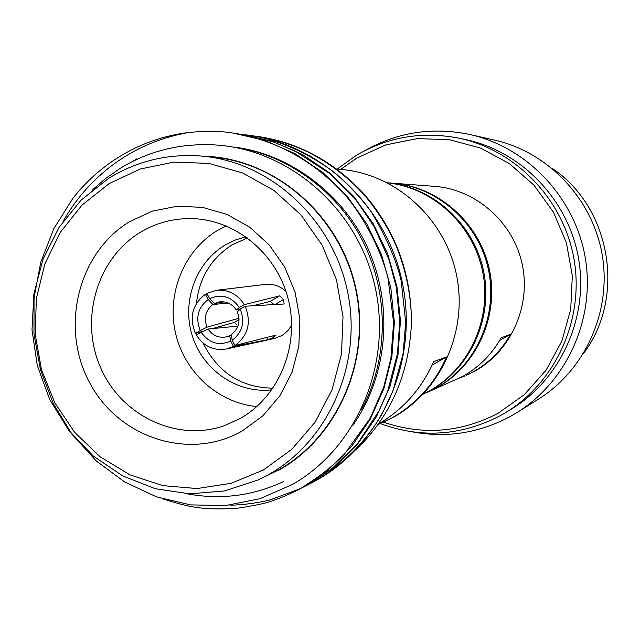 <?xml version="1.0" encoding="UTF-8"?>
<svg xmlns="http://www.w3.org/2000/svg" width="640" height="640" viewBox="0 0 640 640"><rect width="100%" height="100%" fill="white"/><g stroke="black" fill="none" stroke-linecap="round" stroke-linejoin="round"><path stroke-width="0.96" d="M378.008 424.6L393.392 417.264C441.144 390.936 468.184 330.88 456.48 274.792C444.976 218.656 396.44 174.528 342.312 169.536L337.304 169.096M237.984 326.096L208.088 329.024L196.248 334.944C203.608 346.328 213.704 351 226.52 348.968L274.472 338.448L281.648 335.648L284.256 333.92L288.088 330.36L291.68 325.12M226.52 348.968L233.528 346.368L268.352 339.552L273.28 337.608L276.064 335.08L235 345.504C248.2 335.424 251.576 322.328 245.128 306.224L240.2 309.12L237.296 311.872C240.768 321.088 238.816 328.656 231.448 334.568L232.168 340.28L235 345.504M212.408 328.616L234.32 322.432L236.376 324.352M207.232 294.136L205.384 294.288C192.344 304.408 189.016 317.44 195.408 333.384L203 331.256M268.352 339.552L267.176 337.384M240.648 308.848L236.264 309.976C232.152 303.92 226.616 301.216 219.664 301.872L214.632 303.456L224.096 301.872M274.048 304.544L270.232 301.392L252.8 305.768M196.416 303.504C199.232 277.816 211.184 258.232 232.264 244.76L247.52 237.928M245.872 236.744L235.128 240.088L225.032 245.104C195.376 262.792 181.4 302.408 192.448 336.392C203.288 370.448 237.616 393.84 271.832 389.848M109.056 183.64L81.96 205.168L60.208 232.456L44.776 264.128L36.336 298.664L35.232 334.408L41.496 369.688L54.832 402.856L74.648 432.344L100.048 456.736L129.864 474.816L162.712 485.632L197.024 488.56L231.12 483.32L263.264 470.072L291.776 449.36L315.128 422.152L332.024 389.816L341.504 354.016L343.008 316.64L336.432 279.68L322.128 245.136L300.888 214.84L273.896 190.368L242.616 172.944L208.736 163.4L174.016 162.112L140.232 169.016L109.056 183.64M268.224 474.776L257.688 480.128L224.368 490.984L189.64 493.84L155.184 488.68L122.6 475.864L93.352 456.072L68.728 430.296L49.808 399.744L37.384 365.816L32 330.024L33.896 293.968L43.016 259.248L58.992 227.456L81.168 200.048L108.6 178.352C137.4 160.704 168.784 153.312 202.752 156.176C270.96 162.424 332.8 219.296 347.608 291.8C362.688 364.248 328.432 441.496 268.224 474.776M129.528 221.68L152.408 211.12L177.128 206.24L202.456 207.344L227.112 214.448L249.824 227.248L269.384 245.128L284.76 267.192L295.112 292.296L299.88 319.128L298.824 346.272L292.008 372.312L279.808 395.872L262.912 415.76L242.216 430.984C189.272 461.36 118.328 437.784 89.472 382.416C59.848 327.48 77.992 252.928 129.528 221.68M240.296 418.448C279.368 396.408 300.184 345.096 288.136 298.752C276.32 252.344 233.608 218.216 189.104 218.56C171.504 218.744 155.176 223.376 140.12 232.464C96.944 258.592 79.424 319.176 100.408 367.224C120.904 415.496 176.464 442.408 224.232 425.728L240.296 418.448M226.232 225.92L217.192 230.656C183.88 250.712 166.568 293.592 175.448 332.8C184.216 372.04 218.192 403.136 256.864 406.544M257.688 480.128L277.768 470.384C337.048 437.632 370.76 361.696 355.944 290.496C341.384 219.248 280.552 163.352 213.392 157.2L202.752 156.176M249.824 135.376C322.512 145.008 388.856 208.32 402.928 285.744C418.128 364.104 380.272 444.944 316.28 480.408L311.792 482.808M311.368 483.024L308.24 484.576M245.36 134.792L248.88 135.24C277.416 139.416 305.864 151.752 334.232 172.248C349.464 185.552 361.896 198.896 371.52 212.296C386.52 237.568 396.408 260.4 401.184 280.8L405.688 322.36L403.064 353.952L393.008 390.744L382.024 414.08C365.496 441.96 343.304 464.216 315.44 480.84L307.824 484.8M241.408 134.208L272.616 141.464L302.272 154.424L329.832 173.04L353.856 196.568L373.232 223.736L387.664 253.824L396.96 286.712L400.456 320.856L398.016 354.552L390.032 386.392L376.568 416.48L357.952 443.608L335.08 466.416L309.256 484.016L304.712 486.44M237.264 133.664L272.704 141.68L294.616 150.776L329.736 173.584L356.32 200.472L373.912 226.272L388.96 259.528L396.344 287.44L399.728 321.512L397.472 353.584L387.776 390.912L378.96 410.936L357.68 443.36L331.584 469L308.384 484.464L300.632 488.488M300.184 488.712L270.976 499.56C264.008 501.832 242.88 505.312 229.872 505.112M132.784 161.376L136.84 158.792M233.192 133.064L264.816 140.416L294.864 153.552L322.784 172.432L347.128 196.288L366.768 223.848L381.4 254.36L390.824 287.704L394.368 322.336L391.904 356.504L383.832 388.784L370.192 419.296L351.344 446.784L328.184 469.896L302.032 487.728L296.528 490.64C286.736 495.36 278.872 498.664 272.936 500.56C268.304 502.712 256.704 505.232 238.128 508.128C200.512 510.784 187.216 506.272 163.368 499.104M92.456 189.896L105.464 178.608L119.544 168.776C145.856 152.528 174.656 144.496 205.952 144.688C282.12 144.464 354.432 203.16 374 282.272C393.864 361.264 357.888 447.352 292.376 484.512L260.032 498.68L225.576 505.552L190.6 504.896L156.592 496.904L124.624 481.952L96.216 460.896L72.112 434.408L53.344 403.688L40.488 369.872L33.976 334.088L34.048 297.928L40.728 262.312L53.728 228.864L72.816 198.4C85.728 181.984 100.944 168.28 118.456 157.272C140.08 143.832 163.568 135.56 188.912 132.464C206.032 130.832 220.608 131.008 232.648 132.984C275.552 139.872 312.88 160.32 344.632 194.32C366.328 220.096 382 253.464 387.992 278.184L393.624 322.68L390.896 358.304L383.752 387.056L370.224 418.16L344.52 454.032C332.712 466.256 318.248 477.64 301.136 488.184L296.528 490.64M257.6 136.456C298.056 142.256 333.36 161.24 363.52 193.408C395.552 230.312 411.528 273.608 411.44 323.304C409.072 374.016 390.696 416.104 356.296 449.56M253.256 135.888L256.664 136.328C274.504 139.088 291.512 144.272 307.688 151.872C331.56 164.016 351.672 179.888 368.016 199.472C379.976 214.616 389.376 230.136 396.224 246.016C406.48 271.512 411.552 297.272 411.44 323.304M63.104 221.368C77.096 196.704 95.648 176.448 118.776 160.6C140.048 146.24 163.424 136.864 188.912 132.464M277.944 470.712C339.016 437.04 372.712 357.632 355.056 284.864C337.752 212.016 272.064 157.56 202.88 156.192M383.24 422.336L391.624 418.08C416.344 404.056 434.688 383.664 446.656 356.896L433.688 361.64C421.624 388.712 403.216 409.488 378.448 423.976M336.704 169.04L340.336 169.344M273 388.184C241.184 387.632 217.904 372.616 203.136 343.128M199.424 333.072L199.208 332.32M208.088 329.024C212.456 335.408 218.296 338.064 225.616 337L231.544 335.288M201.104 332.088C208.872 343.12 218.736 346.136 230.704 341.136L229.664 335.608M240.2 309.12C245.224 321.864 242.552 332.248 232.168 340.28M270.232 301.392L279.712 295.832L244.28 304.656C237.584 294.2 228.352 289.408 216.568 290.272L206.84 293.416L209.656 298.616L214.632 303.456M209.656 298.616C221.584 293.52 231.48 296.496 239.352 307.552L244.28 304.656M236.264 309.976L239.352 307.552M228.32 303.056L212.856 304.504C205.544 310.432 203.616 317.968 207.072 327.136L239 318.256M212.856 304.504L208.192 299.488C197.912 307.536 195.272 317.888 200.264 330.528L207.072 327.136M195.408 333.384L200.264 330.528M205.384 294.288L208.192 299.488M234.32 322.432L239.064 319.648M230.704 341.136L233.528 346.368M272.864 335.912L273.656 337.384M245.128 306.224L284.16 303.992L283.512 299.528L279.712 295.832M275.024 304.496L283.512 299.528M285.944 291.312C279.952 285.936 273.072 283.632 265.304 284.408L216.568 290.272M234.528 147.24C287.344 154.176 339.624 192.696 364.088 243.848C389.448 296.136 388.064 360.904 361.472 409.448M283.432 481.632C252.392 496.04 220.104 500.064 186.576 493.712M233.76 147.104C290.256 153.464 345.832 195.824 369.28 251.52C393.696 309.272 386.912 376.984 352.68 425.576M432.176 365.016L446.656 356.896M387.528 182.856C433.064 187.704 473.336 224.936 482.672 271.832C492.16 318.696 469.392 368.76 429.24 390.976L423.336 394.024M387.392 182.792L391.648 183.112C437.144 186.4 478.272 222.56 488.312 269.112C498.52 315.624 476.144 365.864 436.096 387.992L423.232 394.128M423.272 394.088L430.408 390.464C470.664 368.208 493.368 317.88 483.552 270.968C473.904 224.016 433.136 187.064 387.44 182.816M383.576 422.184C422.72 435.552 460.856 432.592 497.984 413.32L524.416 394.6L546.088 370.152L561.824 341.176L570.736 309.176L572.312 275.832L566.44 242.912L553.448 212.168L534.032 185.232L509.272 163.504L480.496 148.064L449.248 139.656L417.152 138.608L385.84 144.888L356.856 158.072L340.704 169.384M337.192 169.088L356.168 155.464C387.944 136.84 422.16 131.064 458.816 138.152C516.176 150.072 564.008 199.912 574.128 259.832C584.328 319.744 555.6 382.56 505.376 412.728L500.104 415.76C461.064 435.928 421.144 438.552 380.352 423.616M364.848 150.64C397.608 132.08 432.672 126.712 470.056 134.544C527.552 147.464 575.112 197.752 585.288 257.944C595.52 318.12 567.2 381.272 517.176 412.424L509.728 416.784C478.856 433.112 446.464 438.152 412.552 431.912M427.688 392.184L462.768 376.392C479.032 367.216 491.84 354.344 501.2 337.768L510.552 334.32C501.448 350.432 488.984 362.952 473.152 371.872L466.576 375.224L474.696 371.2C511.048 351.128 531.336 305.808 522.128 263.896C513.072 221.952 475.848 189.344 434.544 186.352L392.24 183.16M464.992 375.912L459.656 378.048M428.24 391.944L437.168 387.528C477.112 365.448 499.432 315.352 489.248 268.968C479.24 222.544 438.216 186.48 392.84 183.2M583.48 353.544C626.152 297.272 610.904 207.336 552.064 168.28M505.376 412.728L511.056 409.304C560.44 379.632 588.688 317.912 578.664 259.064C568.72 200.2 521.712 151.24 465.304 139.512L458.816 138.152M517.176 412.424L538.56 399.056C585.328 369.92 611.76 311.08 602.24 255.064C592.76 199.04 548.408 152.208 494.656 140.12L470.056 134.544M510.552 334.32L499.688 340.392M241.856 134.264L240.88 134.128M233.664 133.128L232.648 132.984"/></g></svg>
